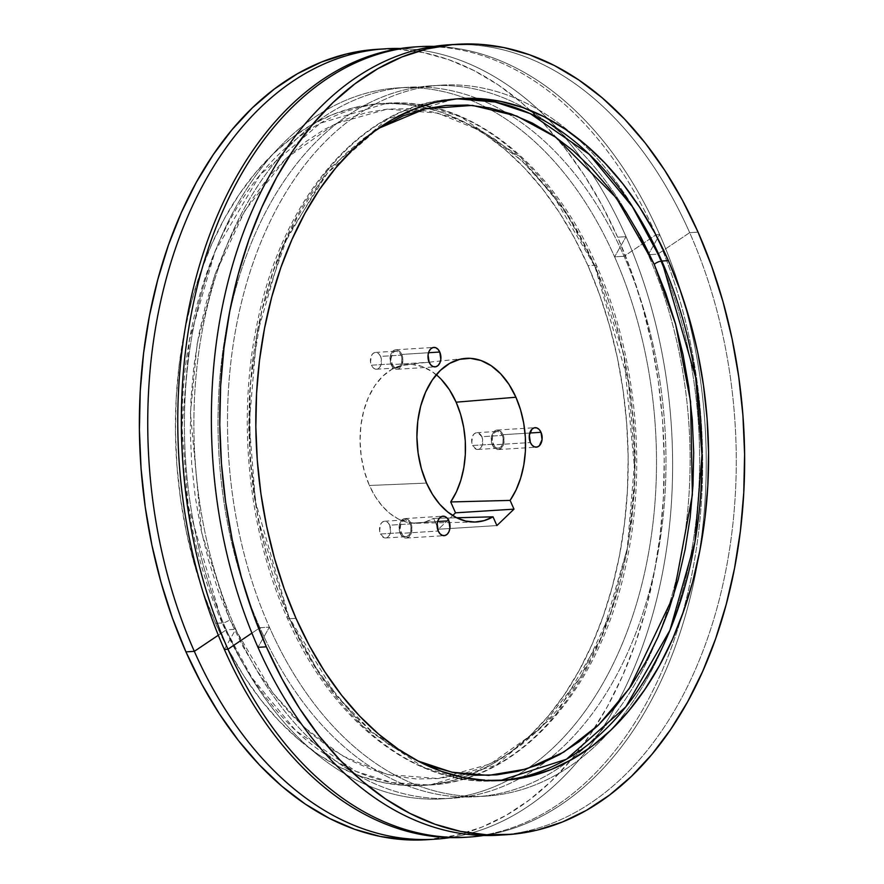 <?xml version="1.0" encoding="UTF-8"?>
<svg xmlns="http://www.w3.org/2000/svg" width="884" height="884" viewBox="0 0 884 884"><rect width="100%" height="100%" fill="white"/><g stroke="black" fill="none" stroke-linecap="round" stroke-linejoin="round"><path stroke-width="0.66" stroke-dasharray="4.42 3.31" d="M389.667 525.195A8.398 5.558 86.4 0 0 384.562 521.217A8.398 5.558 86.4 0 0 380.507 534.002L400.971 532.709A8.398 5.558 -93.6 0 1 405.027 519.925A8.398 5.558 -93.6 0 1 410.132 523.914L389.667 525.195L388.109 522.798L386.087 521.438L383.921 521.317L381.921 522.455L380.407 524.676L379.645 530.93L380.507 534.002L384.087 537.759L386.264 537.881L388.253 536.743L389.767 534.522L390.573 531.538L389.667 525.195L410.132 523.914L408.574 521.516L405.469 519.925L403.336 520.444L400.872 523.394L400.109 529.638L402.529 535.107L404.552 536.477L406.728 536.599L409.557 534.466L410.728 531.814L410.994 526.986L410.132 523.914A8.398 5.558 -93.6 0 1 406.076 536.698A8.398 5.558 -93.6 0 1 400.971 532.709L380.507 534.002A8.398 5.558 86.4 0 0 385.623 537.98A8.398 5.558 86.4 0 0 389.667 525.195M410.872 523.206A9.757 6.453 86.4 0 0 404.938 518.577A9.757 6.453 86.4 0 0 400.231 533.428L438.232 531.03L400.231 533.428A9.757 6.453 86.4 0 0 406.165 538.058A9.757 6.453 86.4 0 0 410.872 523.206L437.635 521.527L410.872 523.206L411.878 526.765L411.568 532.378L409.237 536.61L405.657 538.058L402.043 536.212L400.231 533.428L399.225 529.859L399.535 524.245L400.905 521.173L404.187 518.687L407.933 519.449L410.872 523.206M380.562 356.418A8.398 5.558 86.4 0 0 375.457 352.44A8.398 5.558 86.4 0 0 371.402 365.214L391.866 363.932A8.398 5.558 -93.6 0 1 395.91 351.147A8.398 5.558 -93.6 0 1 401.027 355.136L380.562 356.418L379.004 354.02L376.982 352.661L374.805 352.539L372.816 353.677L371.302 355.898L370.54 362.153L371.402 365.214L372.96 367.622L374.982 368.982L377.159 369.103L379.148 367.965L380.661 365.744L381.424 359.49L380.562 356.418L401.027 355.136L399.457 352.738L396.352 351.147L394.231 351.666L392.441 353.379L390.872 359.224L392.573 365.247L395.446 367.7L397.612 367.821L399.612 366.683L401.623 363.037L401.888 358.208L401.027 355.136A8.398 5.558 -93.6 0 1 396.971 367.921A8.398 5.558 -93.6 0 1 391.866 363.932L371.402 365.214A8.398 5.558 86.4 0 0 376.507 369.203A8.398 5.558 86.4 0 0 380.562 356.418M401.767 354.429A9.757 6.453 86.4 0 0 395.833 349.799A9.757 6.453 86.4 0 0 391.126 364.639L429.127 362.252L391.126 364.639A9.757 6.453 86.4 0 0 397.06 369.269A9.757 6.453 86.4 0 0 401.767 354.429L428.53 352.738L401.767 354.429L402.905 359.898L401.877 365.247L399.016 368.672L396.54 369.28L392.938 367.435L390.507 362.926L390.076 357.28L391.004 353.821L392.761 351.235L396.341 349.788L399.955 351.633L401.767 354.429M481.813 436.696A8.398 5.558 86.4 0 0 476.708 432.707A8.398 5.558 86.4 0 0 472.653 445.492L493.117 444.21A8.398 5.558 -93.6 0 1 497.173 431.425A8.398 5.558 -93.6 0 1 502.278 435.403L481.813 436.696L478.233 432.928L476.056 432.806L474.067 433.945L472.553 436.177L471.791 442.42L472.653 445.492L476.233 449.26L478.41 449.381L480.399 448.243L481.913 446.011L482.675 439.768L481.813 436.696L502.278 435.403L499.747 432.177L497.604 431.425L495.482 431.933L493.692 433.657L492.521 436.309L492.255 441.138L494.675 446.608L496.697 447.967L498.874 448.089L500.863 446.95L502.874 443.304L503.14 438.475L502.278 435.403A8.398 5.558 -93.6 0 1 498.222 448.188A8.398 5.558 -93.6 0 1 493.117 444.21L472.653 445.492A8.398 5.558 86.4 0 0 477.758 449.481A8.398 5.558 86.4 0 0 481.813 436.696M503.018 434.696A9.757 6.453 86.4 0 0 497.084 430.066A9.757 6.453 86.4 0 0 492.377 444.917L530.378 442.53L492.377 444.917A9.757 6.453 86.4 0 0 498.311 449.547A9.757 6.453 86.4 0 0 503.018 434.696L529.781 433.016L503.018 434.696L504.024 438.265L503.714 443.867L501.372 448.111L497.803 449.547L494.189 447.702L492.377 444.917L491.371 441.348L491.681 435.746L494.012 431.502L496.333 430.177L500.079 430.95L503.018 434.696M288.228 615.949A5.856 2.144 -23.9 0 0 287.267 618.038A5.856 2.144 -23.9 0 0 289.422 618.734L255.465 501.593L249.244 423.281L256.714 335.489L282.383 246.89L327.423 170.446L387.601 118.92L454.199 98.986L457.492 98.82A341.567 225.807 86.4 0 0 454.199 98.986A341.567 225.807 86.4 0 0 289.422 618.734L295.996 618.325L289.422 618.734A341.567 225.807 86.4 0 0 497.04 780.782A341.567 225.807 86.4 0 0 500.322 780.539L458.873 778.318L423.27 767.157L363.147 726.549L319.19 673.619L289.422 618.734A5.856 2.144 156.1 0 1 287.267 618.038A5.856 2.144 156.1 0 1 288.228 615.949L301.521 643.088L316.439 668.282L332.848 691.277L350.594 711.852L369.49 729.808L389.38 744.98L417.8 760.936L372.739 732.527L336.528 695.874L288.228 615.949L258.227 519.858L249.94 457.172L250.061 385.988L261.841 310.151L287.587 236.371L327.345 173.198L378.054 128.6L363.225 138.733L344.683 154.59L327.356 173.187L311.411 194.37L297.013 217.906L284.283 243.597L273.355 271.167L264.338 300.372L257.31 330.925L252.349 362.528L249.487 394.872L248.769 427.668L250.183 460.564L253.73 493.283L259.377 525.483L267.056 556.854L276.703 587.109L288.228 615.949M595.772 268.051A5.856 2.144 -23.9 0 0 596.733 265.962A5.856 2.144 -23.9 0 0 594.578 265.266L564.81 210.381L520.853 157.451L460.73 116.843L425.127 105.682L386.96 103.218L320.362 123.152L260.183 174.667L215.143 251.111L189.474 339.71L182.005 427.502L188.226 505.825L222.182 622.966A5.856 2.144 -23.9 0 0 229.763 619.618L201.651 532.621L190.436 413.115L197.088 344.263L214.989 274.581L245.067 210.315L286.217 158.258L335.158 123.782L387.225 109.141L437.757 113.097L483.239 131.871L521.814 160.689L553.019 195.121L595.772 268.051L607.297 296.891L616.944 327.146L624.623 358.517L630.27 390.717L633.817 423.436L635.231 456.332L634.513 489.128L631.651 521.472L626.69 553.075L619.662 583.628L610.645 612.833L599.717 640.403L586.987 666.094L572.589 689.63L556.644 710.813L539.317 729.411L520.775 745.267L501.184 758.218L480.741 768.141L459.658 774.948L438.11 778.561L416.32 778.948L394.496 776.108L372.849 770.063L351.589 760.881L330.914 748.649L311.035 733.477L292.129 715.521L274.383 694.946L257.973 671.951L243.056 646.768L229.763 619.618L218.249 590.777L208.591 560.533L200.911 529.151L195.265 496.952L191.718 464.244L190.303 431.337L191.021 398.551L193.883 366.197L198.845 334.594L205.873 304.052L214.889 274.847L225.818 247.266L238.547 221.586L252.946 198.038L268.891 176.866L286.217 158.258L304.77 142.401L324.351 129.451L344.793 119.528L365.888 112.732L387.424 109.119L409.215 108.732L431.038 111.572L452.685 117.605L473.946 126.788L494.62 139.02L514.51 154.192L533.406 172.148L551.152 192.723L567.561 215.718L582.479 240.912L595.772 268.051L623.883 355.048L635.099 474.553L628.447 543.417L610.546 613.098L580.468 677.354L539.317 729.411L490.377 763.898L438.309 778.539L387.789 774.583L342.296 755.809L303.731 726.979L272.526 692.548L229.763 619.618A5.856 2.144 156.1 0 1 222.182 622.966A341.567 225.807 -93.6 0 1 386.96 103.218A341.567 225.807 -93.6 0 1 594.578 265.266L588.004 265.675A341.567 225.807 86.4 0 0 380.385 103.627A341.567 225.807 86.4 0 0 215.608 623.375L222.182 622.966L215.608 623.375L203.884 594.037L194.071 563.252L186.248 531.328L180.513 498.565L176.899 465.293L175.452 431.812L176.192 398.452L179.098 365.534L184.159 333.378L191.298 302.295L200.48 272.581L211.596 244.525L224.547 218.392L239.199 194.436L255.421 172.899L273.046 153.971L291.919 137.838L311.842 124.655L332.638 114.555L354.097 107.638L376.02 103.969L398.187 103.572L420.397 106.456L442.42 112.6L464.056 121.948L485.084 134.39L505.317 149.827L524.555 168.093L542.61 189.032L559.307 212.425L574.478 238.061L588.004 265.675L599.728 295.013L609.54 325.798L617.364 357.722L623.098 390.485L626.712 423.767L628.159 457.249L627.419 490.598L624.513 523.516L619.463 555.671L612.314 586.755L603.131 616.468L592.015 644.524L579.064 670.658L564.412 694.614L548.191 716.162L530.566 735.09L511.692 751.212L491.769 764.395L470.973 774.495L449.514 781.412L427.591 785.08L405.424 785.478L383.214 782.594L361.191 776.45L339.555 767.102L318.527 754.66L298.295 739.223L279.057 720.957L261.001 700.018L244.304 676.625L229.133 650.989L215.608 623.375A341.567 225.807 86.4 0 0 423.226 785.423A341.567 225.807 86.4 0 0 588.004 265.675L594.578 265.266A341.567 225.807 -93.6 0 1 429.801 785.014A341.567 225.807 -93.6 0 1 222.182 622.966L251.951 677.851L295.908 730.77L356.031 771.389L391.634 782.55L429.801 785.014L496.399 765.08L556.577 713.554L601.617 637.11L627.286 548.511L634.756 460.719L628.535 382.407L594.578 265.266A5.856 2.144 156.1 0 1 596.733 265.962A5.856 2.144 156.1 0 1 595.772 268.051M465.039 837.325A395.988 261.786 86.4 0 0 656.061 234.768L659.652 234.547A395.988 261.786 -93.6 0 1 483.603 835.502A395.988 261.786 86.4 0 0 659.652 234.547L648.215 254.747A356.175 235.453 -93.6 0 1 567.462 761.931A356.175 235.453 -93.6 0 1 259.907 627.739L269.399 627.143L259.907 627.739A356.175 235.453 86.4 0 0 476.399 796.716A356.175 235.453 86.4 0 0 567.462 761.931A356.175 235.453 86.4 0 0 648.215 254.747L657.707 254.15A356.175 235.453 -93.6 0 1 485.891 796.119A356.175 235.453 -93.6 0 1 269.399 627.143L257.962 647.342L269.399 627.143A356.175 235.453 86.4 0 0 597.816 743.621A356.175 235.453 86.4 0 0 657.707 254.15L689.675 232.658A395.988 261.786 -93.6 0 1 502.83 834.894M498.653 835.203A395.988 261.786 86.4 0 0 689.675 232.658L657.707 254.15A356.175 235.453 86.4 0 0 573.119 134.744A356.175 235.453 86.4 0 0 286.748 191.077A356.175 235.453 86.4 0 0 269.399 627.143A356.175 235.453 -93.6 0 1 441.215 85.173A356.175 235.453 -93.6 0 1 573.119 134.744A356.175 235.453 -93.6 0 1 657.707 254.15L648.215 254.747A356.175 235.453 86.4 0 0 526.422 108.876A356.175 235.453 86.4 0 0 431.724 85.77A356.175 235.453 86.4 0 0 259.907 627.739L251.918 633.11L259.907 627.739A356.175 235.453 -93.6 0 1 264.537 214.248A356.175 235.453 -93.6 0 1 526.422 108.876A356.175 235.453 -93.6 0 1 648.215 254.747L659.652 234.547L656.061 234.768A395.988 261.786 -93.6 0 1 466.829 837.203M224.348 649.453L235.785 629.253A356.175 235.453 86.4 0 0 519.858 778.45A356.175 235.453 86.4 0 0 624.093 256.261L656.061 234.768L624.093 256.261A356.175 235.453 -93.6 0 1 519.858 778.45A356.175 235.453 -93.6 0 1 452.276 798.23A356.175 235.453 -93.6 0 1 235.785 629.253L226.293 629.85A356.175 235.453 86.4 0 0 442.785 798.827A356.175 235.453 86.4 0 0 614.601 256.857L624.093 256.261L614.601 256.857A356.175 235.453 -93.6 0 1 554.71 746.339A356.175 235.453 -93.6 0 1 226.293 629.85L218.304 635.22L226.293 629.85A356.175 235.453 -93.6 0 1 222.945 232.934A356.175 235.453 -93.6 0 1 465.813 98.345A356.175 235.453 -93.6 0 1 614.601 256.857L626.038 236.658L614.601 256.857A356.175 235.453 86.4 0 0 465.813 98.345A356.175 235.453 86.4 0 0 398.109 87.881A356.175 235.453 86.4 0 0 226.293 629.85L235.785 629.253A356.175 235.453 -93.6 0 1 407.601 87.284A356.175 235.453 -93.6 0 1 624.093 256.261A356.175 235.453 86.4 0 0 295.676 139.782A356.175 235.453 86.4 0 0 235.785 629.253L224.348 649.453M449.989 837.612A395.988 261.786 86.4 0 0 626.038 236.658A395.988 261.786 -93.6 0 1 449.989 837.612M426.641 839.734A395.988 261.786 86.4 0 0 617.662 237.188L626.038 236.658L617.662 237.188L601.993 205.165L584.39 175.452L565.042 148.324L544.113 124.058L521.814 102.875L498.355 84.986L473.968 70.554L448.895 59.725L423.359 52.598L397.612 49.25L377.181 49.305M453.172 44.576A395.988 261.786 -93.6 0 1 689.675 232.658L698.051 232.127L689.675 232.658A395.988 261.786 86.4 0 0 448.984 44.797M436.298 374.728A79.538 52.576 86.4 0 0 406.342 364.573A79.538 52.576 86.4 0 0 369.413 485.482L426.541 483.084L369.413 485.482A79.538 52.576 86.4 0 0 416.309 523.273A79.538 52.576 86.4 0 0 433.613 518.378L456.674 517.77M456.663 517.77L433.613 518.378L438.431 529.24L496.896 525.571L438.431 529.24L452.696 515.538L438.431 529.24L433.613 518.378L425.049 521.98L416.11 523.284L407.082 522.256L398.22 518.93L389.789 513.394L382.021 505.814L375.17 496.421L369.413 485.482L364.396 471.481L361.236 456.42L360.064 440.873L360.904 425.447L363.755 410.717L368.473 397.27L374.904 385.601L382.783 376.175L391.822 369.357L401.656 365.39L411.922 364.44L422.221 366.551L432.166 371.623L441.348 379.468M426.839 839.723L457.105 835.082L481.99 827.059L506.101 815.357L529.196 800.075L551.075 781.379L571.517 759.433L590.324 734.449L607.308 706.681L622.325 676.393L635.209 643.861L645.85 609.419L654.138 573.373L659.994 536.102L663.365 497.946L664.216 459.271L662.547 420.452L658.359 381.877L651.696 343.898L642.635 306.881L631.253 271.2L617.662 237.188A395.988 261.786 86.4 0 0 376.971 49.316M400.397 48.498A395.988 261.786 -93.6 0 1 626.038 236.658A395.988 261.786 86.4 0 0 400.397 48.498M417.171 46.797A395.988 261.786 -93.6 0 1 656.061 234.768A395.988 261.786 86.4 0 0 415.369 46.907M434.011 46.388A395.988 261.786 -93.6 0 1 659.652 234.547A395.988 261.786 86.4 0 0 434.011 46.388M384.562 521.217L405.027 519.925M404.938 518.577L442.939 516.19M375.457 352.44L395.91 351.147M395.833 349.799L433.834 347.401M476.708 432.707L497.173 431.425M497.084 430.066L535.085 427.679M503.615 780.373L497.04 780.782C415.303 786.97 332.273 721.664 287.267 618.038C247.763 530.013 236.625 416.729 257.896 319.975C283.709 194.734 363.877 103.185 454.199 98.986L460.774 98.577M423.226 785.423L429.801 785.014C520.93 780.804 601.617 687.641 626.778 560.832C647.154 464.785 635.784 353.025 596.733 265.962C551.726 162.336 468.697 97.03 386.96 103.218L380.385 103.627M485.891 796.119L476.399 796.716M452.276 798.23L442.785 798.827M406.342 364.573L464.343 358.495M416.309 523.273L474.885 522.046M407.601 87.284L398.109 87.881M441.215 85.173L431.724 85.77M498.311 449.547L536.279 447.16M477.758 449.481L498.222 448.188M397.06 369.269L435.061 366.882M376.507 369.203L396.971 367.921M406.165 538.058L444.166 535.66M385.623 537.98L406.076 536.698"/><path stroke-width="1.33" d="M448.873 520.82L437.635 521.527L448.873 520.82L449.923 528.179L448.995 531.638L447.238 534.223L444.917 535.549L442.398 535.406L440.044 533.826L438.232 531.03A9.757 6.453 -93.6 0 1 442.939 516.19A9.757 6.453 -93.6 0 1 448.873 520.82A9.757 6.453 -93.6 0 1 444.166 535.66A9.757 6.453 -93.6 0 1 438.232 531.03L437.193 523.671L438.121 520.212L439.878 517.626L442.188 516.3L444.718 516.444L447.061 518.024L448.873 520.82M439.768 352.031L428.53 352.738L439.768 352.031L440.807 359.401L439.878 362.86L438.121 365.446L435.812 366.772L433.282 366.628L430.939 365.048L429.127 362.252A9.757 6.453 -93.6 0 1 433.834 347.401A9.757 6.453 -93.6 0 1 439.768 352.031A9.757 6.453 -93.6 0 1 435.061 366.882A9.757 6.453 -93.6 0 1 429.127 362.252L428.077 354.893L429.005 351.434L430.762 348.849L433.083 347.522L435.602 347.666L437.956 349.246L439.768 352.031M541.019 432.309L529.781 433.016L541.019 432.309L542.058 439.679L539.373 445.724L537.063 447.039L534.533 446.906L532.19 445.315L530.378 442.53A9.757 6.453 -93.6 0 1 535.085 427.679A9.757 6.453 -93.6 0 1 541.019 432.309A9.757 6.453 -93.6 0 1 536.312 447.16A9.757 6.453 -93.6 0 1 530.378 442.53L529.339 435.16L532.013 429.116L534.334 427.79L536.853 427.933L539.207 429.525L541.019 432.309M457.492 98.82L495.095 102.003L530.113 113.572L589.186 154.258L632.425 206.734L661.818 261.034A5.856 2.144 -23.9 0 0 654.237 264.382L616.17 197.718L555.903 137.285L516.698 116.014L472.421 105.395L425.16 108.865L378.054 128.6L403.259 115.859L424.342 109.052L445.89 105.439L467.68 105.052L489.504 107.892L511.151 113.937L532.411 123.119L553.086 135.351L572.965 150.523L591.871 168.479L609.617 189.054L626.027 212.049L640.944 237.232L654.237 264.382A5.856 2.144 156.1 0 1 661.818 261.034A341.567 225.807 86.4 0 0 457.492 98.82M668.392 260.625L661.818 261.034L668.392 260.625L654.867 233.011L639.696 207.375L622.999 183.982L604.943 163.043L585.705 144.777L565.473 129.34L544.445 116.898L522.809 107.55L500.786 101.406L478.576 98.522L456.409 98.92L434.486 102.588L413.027 109.505L392.231 119.605L372.308 132.788L353.434 148.91L335.809 167.838L319.588 189.386L304.936 213.342L291.985 239.476L280.869 267.532L271.686 297.245L264.537 328.329L259.487 360.484L256.581 393.402L255.841 426.751L257.288 460.233L260.902 493.515L266.637 526.278L274.46 558.202L284.272 588.987L295.996 618.325A341.567 225.807 -93.6 0 1 460.774 98.577A341.567 225.807 -93.6 0 1 668.392 260.625A341.567 225.807 -93.6 0 1 503.615 780.373A341.567 225.807 -93.6 0 1 295.996 618.325L309.522 645.939L324.693 671.575L341.39 694.968L359.445 715.907L378.683 734.173L398.916 749.61L419.944 762.052L441.58 771.4L463.603 777.544L485.813 780.428L507.98 780.031L529.903 776.362L551.362 769.445L572.158 759.345L592.081 746.162L610.954 730.029L628.579 711.101L644.801 689.564L659.453 665.608L672.404 639.475L683.52 611.419L692.702 581.705L699.841 550.621L704.902 518.466L707.808 485.548L708.548 452.188L707.101 418.707L703.487 385.435L697.752 352.672L689.929 320.748L680.116 289.963L668.392 260.625M502.83 834.894A395.988 261.786 -93.6 0 1 257.962 647.342A395.988 261.786 86.4 0 0 498.653 835.203L507.029 834.684A395.988 261.786 -93.6 0 1 266.338 646.812L257.962 647.342L266.338 646.812A395.988 261.786 -93.6 0 1 457.359 44.266A395.988 261.786 -93.6 0 1 698.051 232.127A395.988 261.786 -93.6 0 1 507.029 834.684M466.829 837.203A395.988 261.786 -93.6 0 1 224.348 649.453L227.939 649.232L251.918 633.11L227.939 649.232A395.988 261.786 86.4 0 0 483.603 835.502A395.988 261.786 -93.6 0 1 468.631 837.093A395.988 261.786 -93.6 0 1 227.939 649.232L224.348 649.453A395.988 261.786 86.4 0 0 465.039 837.325L468.631 837.093M377.181 49.305L346.506 53.968L321.621 61.99L297.51 73.692L274.416 88.975L252.537 107.671L232.094 129.617L213.287 154.601L196.303 182.369L181.297 212.668L168.402 245.188L157.772 279.642L149.473 315.676L143.617 352.948L140.247 391.104L139.396 429.779L141.075 468.597L145.252 507.184L151.915 545.163L160.976 582.169L172.358 617.85L185.949 651.873L194.325 651.342L218.304 635.22L194.325 651.342A395.988 261.786 86.4 0 0 449.989 837.612A395.988 261.786 -93.6 0 1 435.016 839.203A395.988 261.786 -93.6 0 1 194.325 651.342L185.949 651.873A395.988 261.786 86.4 0 0 426.641 839.734L435.016 839.203M456.674 517.77L493.018 516.82A81.98 54.189 -93.6 0 1 474.885 522.046A81.98 54.189 -93.6 0 1 426.541 483.084A81.98 54.189 -93.6 0 1 464.608 358.473A81.98 54.189 -93.6 0 1 515.913 397.236L456.122 402.187A79.538 52.576 86.4 0 0 436.298 374.728M441.348 379.468L449.448 389.789L456.122 402.187L460.608 414.353L463.68 427.381L465.271 440.884L465.304 454.486L463.813 467.769L460.807 480.355L456.398 491.858L450.707 501.957A79.538 52.576 86.4 0 0 456.122 402.187L515.913 397.236A81.98 54.189 -93.6 0 1 510.112 500.399L450.707 501.957L455.525 512.831L452.696 515.538L455.525 512.831L513.991 509.151L455.525 512.831L450.707 501.957L510.112 500.399L513.991 509.151L496.896 525.571L493.018 516.82L456.663 517.77M385.347 48.797A395.988 261.786 -93.6 0 1 400.397 48.498A395.988 261.786 86.4 0 0 175.507 248.316A395.988 261.786 86.4 0 0 194.325 651.342A395.988 261.786 -93.6 0 1 385.347 48.797L376.971 49.316A395.988 261.786 86.4 0 0 185.949 651.873L201.618 683.885L219.221 713.598L238.57 740.726L259.498 764.991L281.797 786.174L305.256 804.064L329.644 818.496L354.727 829.325L380.253 836.452L405.999 839.8L426.839 839.723M457.359 44.266L448.984 44.797A395.988 261.786 86.4 0 0 257.962 647.342A395.988 261.786 -93.6 0 1 236.768 251.487A395.988 261.786 -93.6 0 1 453.172 44.576M266.338 646.812L252.747 612.8L241.365 577.119L232.304 540.102L225.641 502.123L221.453 463.548L219.785 424.729L220.635 386.054L224.006 347.898L229.862 310.627L238.15 274.581L248.791 240.139L261.675 207.607L276.692 177.319L293.676 149.551L312.483 124.567L332.925 102.621L354.804 83.925L377.899 68.643L402.01 56.941L426.895 48.918L452.299 44.653L478.001 44.2L503.747 47.548L529.273 54.675L554.356 65.504L578.744 79.936L602.203 97.826L624.502 119.008L645.431 143.274L664.779 170.402L682.382 200.115L698.051 232.127L711.642 266.15L723.024 301.831L732.085 338.837L738.748 376.816L742.925 415.403L744.604 454.221L743.753 492.896L740.383 531.052L734.527 568.324L726.228 604.358L715.598 638.812L702.703 671.332L687.697 701.631L670.713 729.399L651.906 754.384L631.463 776.329L609.584 795.025L586.49 810.308L562.379 822.01L537.494 830.032L512.09 834.286L486.388 834.75L460.641 831.402L435.105 824.275L410.032 813.446L385.645 799.014L362.186 781.125L339.887 759.942L318.958 735.676L299.61 708.548L282.007 678.835L266.338 646.812M418.961 46.675A395.988 261.786 -93.6 0 1 434.011 46.388A395.988 261.786 86.4 0 0 209.132 246.205A395.988 261.786 86.4 0 0 227.939 649.232A395.988 261.786 -93.6 0 1 418.961 46.675L415.369 46.907A395.988 261.786 86.4 0 0 224.348 649.453A395.988 261.786 -93.6 0 1 417.171 46.797M417.8 760.936L431.315 766.395L452.962 772.428L474.785 775.268L496.576 774.881L518.112 771.268L539.207 764.472L559.649 754.549L579.23 741.599L597.783 725.742L615.109 707.134L631.054 685.962L645.453 662.414L658.182 636.734L669.111 609.153L678.127 579.948L685.155 549.406L690.117 517.803L692.979 485.449L693.697 452.663L692.283 419.756L688.735 387.048L683.089 354.849L675.409 323.467L665.751 293.223L654.237 264.382L675.619 324.251L690.559 401.469L692.371 494.797L673.464 596.004L629.375 688.404L598.645 724.902L563.738 752.129L526.433 768.992L488.598 775.401L451.934 772.218L417.8 760.936M510.112 500.399L513.991 509.151L496.896 525.571L493.018 516.82L484.167 520.621L474.929 522.035L465.581 521.03L456.398 517.637L447.658 511.935L439.613 504.123L432.508 494.41L426.541 483.084L421.381 468.653L418.121 453.138L416.905 437.116L417.778 421.204L420.707 406.032L425.58 392.164L432.21 380.142L440.331 370.429L449.647 363.39L459.779 359.313L470.365 358.329L480.984 360.506L491.217 365.733L500.687 373.822L509.029 384.463L515.913 397.236L520.554 409.833L523.726 423.314L525.35 437.304L525.372 451.381L523.781 465.117L520.643 478.122L516.046 490.001L510.112 500.399M500.322 780.539A341.567 225.807 86.4 0 0 661.818 261.034L695.631 377.291L701.984 454.94L694.912 542.069L669.939 630.259L625.795 706.88L566.434 759.257L500.322 780.539"/></g></svg>
